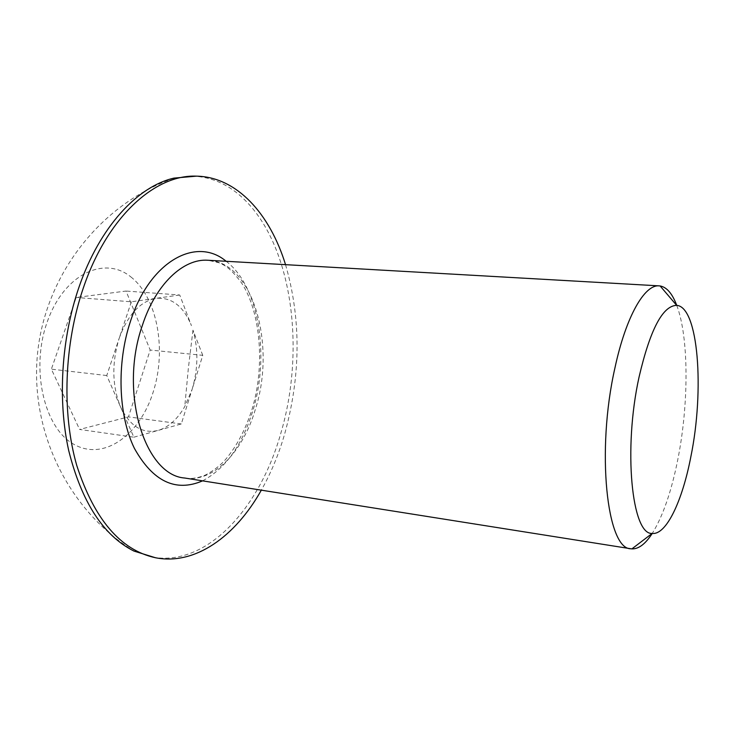 <?xml version="1.0" encoding="UTF-8"?>
<svg xmlns="http://www.w3.org/2000/svg" width="735" height="735" viewBox="0 0 735 735"><rect width="100%" height="100%" fill="white"/><g stroke="black" fill="none" stroke-linecap="round" stroke-linejoin="round"><path stroke-width="0.55" stroke-dasharray="3.67 2.76" d="M133.853 437.196L181.297 423.948L192.111 389.375L184.77 406.538C177.475 419.253 168.609 427.2 158.163 430.407C142.526 434.1 129.994 426.272 120.54 406.905C112.106 385.939 111.646 363.09 119.153 338.357L106.759 375.539L133.853 437.196L79.61 429.442L128.45 416.883L150.197 350.044L126.034 291.051L76.219 297.473L51.367 369.163L79.61 429.442M676.742 305.374C689.007 337.595 688.906 404.471 677.698 460.055C671.321 491.853 662.841 516.31 652.248 533.435M285.538 264.664C301.148 318.742 300.891 375.034 284.785 433.54C278.859 454.074 271.04 472.954 261.329 490.171M192.12 176.078C212.011 176.841 229.632 184.862 244.985 200.15C292.594 247.162 305.503 349.906 280.889 433.025C259.758 508.556 206.406 567.797 151.235 556.909M130.793 276.856C157.538 297.758 166.827 350.007 153.11 392.315C139.76 434.808 104.306 461.047 74.501 444.666C44.449 429.047 30.126 369.457 47.224 321.939C63.899 274.183 104.352 255.293 130.793 276.856M106.759 375.539L51.367 369.163M181.297 423.948L128.45 416.883M202.759 355.336L192.974 330.134C198.45 349.171 198.165 368.915 192.111 389.375L202.759 355.336L150.197 350.044M179.726 295.001L156.142 298.318C171.815 297.17 183.575 306.284 191.431 325.66L179.726 295.001L126.034 291.051M131.345 301.8L119.153 338.357C127.853 314.672 140.183 301.322 156.142 298.318L131.345 301.8L76.219 297.473M184.669 478.016C213.655 482.886 243.23 451.474 255.624 408.476C276.075 344.439 252.978 261.926 208.051 260.263L219.342 262.845C223.991 265.16 229.485 266.75 241.558 282.911C260.502 311.631 265.372 365.865 252.013 409.395C245.343 430.003 236.394 446.852 225.149 459.954C217.753 468.452 206.076 475.141 203.567 475.775C196.631 478.32 190.337 479.073 184.669 478.016M226.159 261.292C258.931 286.044 269.938 355.299 252.959 410.387C242.274 445.134 225.489 468.618 202.584 480.855M192.974 330.134L188.353 368.281L184.77 406.538M173.993 178.109C100.3 204.211 46.103 274.201 37.678 352.102C29.372 430.021 67.482 509.925 133.945 551.075"/><path stroke-width="1.1" d="M639.082 376.954C650.153 329.583 662.685 305.714 676.659 305.365C698.434 306.771 704.571 389.945 690.872 456.637C682.346 501.105 666.25 535.245 652.165 533.426C631.834 535.144 623.059 449.223 639.082 376.954M652.248 533.435C645.459 543.964 638.669 549.118 631.898 548.88L630.952 548.769C606.88 549.716 596.039 450.803 614.965 367.794C625.954 316.509 644.623 284.252 659.185 285.869L660.122 285.961C666.801 287.164 672.332 293.642 676.742 305.374M261.329 490.171C235.365 536.385 195.198 565.628 155.443 557.736C120.549 550.147 94.337 519.424 76.789 465.577C61.621 412.905 64.055 343.658 83.579 287.238C107.705 216.43 155.287 174.342 196.41 176.152C236.936 176.896 269.975 213.995 285.538 264.664M155.443 557.736L133.945 551.075C103.415 535.714 81.658 502.18 68.686 450.463C57.505 400.079 61.345 338.109 79.077 286.907C99.694 226.839 137.666 186.313 173.993 178.109L196.41 176.152M659.185 285.869L208.051 260.263C183.474 258.27 155.701 284.077 142.324 325.522C118.831 392.279 144.666 475.251 184.669 478.016L630.952 548.769M202.584 480.855C175.683 492.376 152.963 481.554 134.413 448.387C118.307 415.532 116.415 363.412 130.463 321.324C149.958 260.695 196.502 236.183 226.159 261.292M676.659 305.365L660.122 285.961M652.165 533.426L631.898 548.88"/></g></svg>
